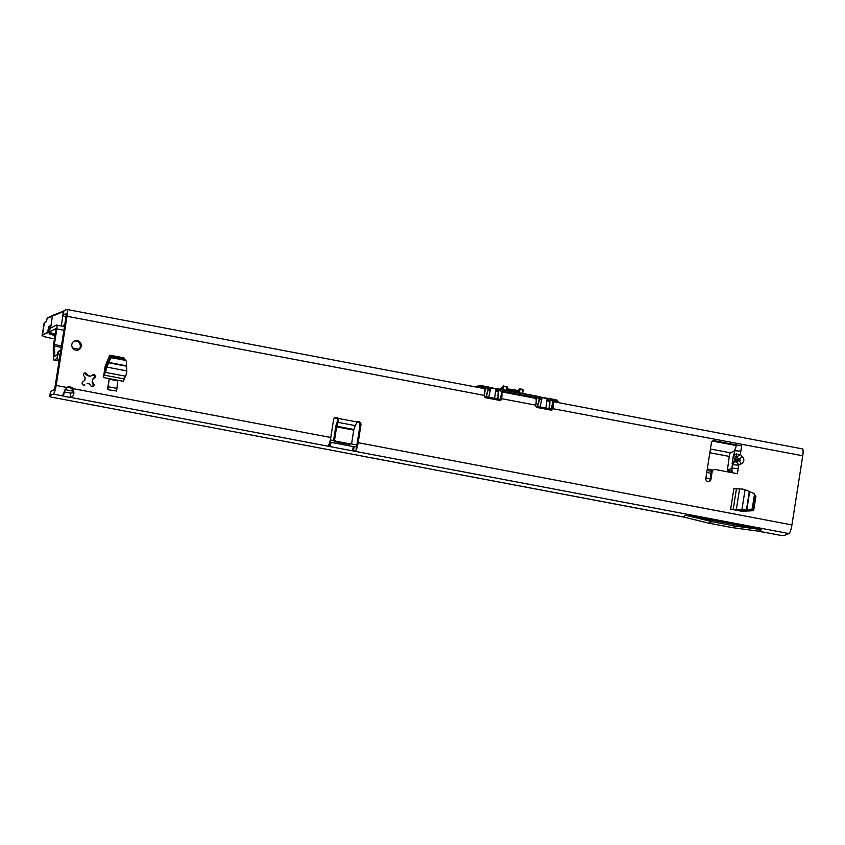 <?xml version="1.0" encoding="UTF-8"?>
<svg xmlns="http://www.w3.org/2000/svg" width="845" height="845" viewBox="0 0 845 845"><rect width="100%" height="100%" fill="white"/><g stroke="black" fill="none" stroke-linecap="round" stroke-linejoin="round"><path stroke-width="1.27" d="M84.056 385.193L84.817 384.813A1.774 1.722 -116.7 0 1 82.187 383.714A1.774 1.722 -116.7 0 1 82.778 381.898L84.901 380.239A4.003 3.876 -116.7 0 1 85.25 377.99L83.761 375.645A1.774 1.722 -116.7 0 1 84.405 373.12A1.774 1.722 -116.7 0 1 86.56 373.648L88.25 375.856A4.003 3.876 -116.7 0 1 90.457 376.278L92.718 374.821A1.774 1.722 -116.7 0 1 95.126 375.391A1.774 1.722 -116.7 0 1 94.756 377.726L92.633 379.394A4.003 3.876 -116.7 0 1 92.274 381.634L93.774 383.979A1.774 1.722 -116.7 0 1 92.052 386.651A1.774 1.722 -116.7 0 1 90.975 385.975L89.285 383.767A4.003 3.876 -116.7 0 1 87.077 383.345M73.864 341.296A4.89 4.732 -116.7 0 1 78.226 349.978M77.286 340.609A4.89 4.732 -116.7 0 1 78.743 349.756A4.89 4.732 -116.7 0 1 71.836 346.038A4.89 4.732 -116.7 0 1 77.286 340.609M65.963 317.097A17.787 2.693 8.9 0 1 63.333 315.343L63.935 310.717L66.406 309.471A7.922 1.616 100.7 0 1 66.67 309.418A7.922 1.616 100.7 0 1 66.998 316.294L56.171 385.447A7.922 1.616 -79.3 0 1 53.161 394.076L63.555 396.051L64.22 391.795A5.334 0.813 8.9 0 0 67.23 392.566A5.334 0.813 8.9 0 0 70.811 393.041L70.146 397.298C73.811 396.675 74.782 393.781 73.05 388.647A5.334 5.165 63.3 0 0 66.67 387.433L62.921 394.636L63.555 396.051A5.334 0.813 -171.1 0 0 66.565 396.823A5.334 0.813 -171.1 0 0 70.146 397.298L329.508 446.466L329.772 442.104M736.439 453.765A4.542 2.45 93.3 0 0 736.629 457.177L740.315 454.473L734.083 454.114L733.312 455.941A4.542 3.19 22.6 0 0 735.52 459.236L736.291 457.398A4.542 3.19 -157.4 0 1 734.083 454.114L734.611 450.744L740.843 451.103L741.752 445.906L735.393 444.702L736.196 446.139L735.393 444.702L736.196 446.139L734.527 450.786L730.154 452.983L729.478 454.927L727.376 470.369L731.886 468.119L738.118 468.542M733.312 455.941L732.14 463.44A4.542 3.982 -11.7 0 1 735.33 460.462L734.231 459.828L735.52 459.236L739.069 459.437L740.452 460.176L738.879 460.662A4.542 1.151 64.6 0 1 741.086 463.947C744.297 461.983 744.688 459.49 742.259 456.458L740.315 454.473L741.752 445.906M738.213 468.489L737.4 473.707L715.155 469.493A2.672 2.577 63.3 0 0 712.177 471.605L710.951 479.421A2.672 2.577 -116.7 0 1 707.983 481.544A2.672 2.577 -116.7 0 1 705.818 478.45L711.395 442.833A2.672 2.577 -116.7 0 1 714.374 440.72L735.393 444.702M535.804 406.107L537.42 406.413L538.064 403.371L537.747 406.466L548.743 408.558L549.694 405.579L549.165 408.642L551.246 409.043L552.979 400.931L551.891 409.233M501.793 391.9L535.498 398.301A7.922 1.616 100.7 0 1 535.825 405.167L535.783 405.452A1.774 1.722 -116.7 0 0 537.219 407.512L550.908 410.11A1.774 1.722 -116.7 0 0 552.894 408.695L802.75 455.772L791.923 524.914A7.922 1.616 100.7 0 1 788.913 533.554L784.424 535.413A17.787 2.693 -171.1 0 1 781.752 535.582L757.405 531.03M754.733 495.761L755.335 495.455L754.796 495.212M755.335 495.455A0.887 0.856 -116.7 0 1 755.863 496.427L754.87 496.923A0.887 0.856 63.3 0 0 754.669 496.205M752.673 510.729A0.887 0.856 63.3 0 0 752.747 510.496L753.74 510L755.863 496.427M753.74 510A0.887 0.856 -116.7 0 1 752.948 510.718L741.836 511.288A0.887 0.856 -116.7 0 1 741.625 511.267L736.967 510.391L741.245 509.926A5.25 0.792 -171.1 0 0 736.354 509.419L730.65 509.186L736.967 510.391M107.495 389.629L116.536 391.003L107.495 389.629L109.121 379.204L107.98 389.387M108.382 386.778L116.937 388.394L117.677 380.82L109.121 379.204M123.507 359.305L123.497 359.146A0.887 0.856 63.3 0 0 122.768 358.322L109.459 355.798L105.192 366.191A0.887 0.856 -116.7 0 0 105.139 366.381L103.396 377.525A2.672 0.549 -79.3 0 1 104.062 375.106L105.34 372.381A5.25 1.077 100.7 0 0 106.628 367.723L105.636 368.219L107.368 363.709L110.22 357.477L111.202 356.97L111.624 357.752L110.642 358.259L106.628 367.723M109.459 355.798A0.887 0.856 -116.7 0 1 110.389 355.291L109.48 355.756M122.768 358.322L123.761 357.826L110.389 355.291M123.761 357.826A0.887 0.856 -116.7 0 1 124.479 358.65L123.497 359.146M103.396 377.525L123.581 381.359A2.672 0.549 -79.3 0 1 124.247 378.94L125.525 376.205A5.25 1.077 100.7 0 0 126.813 371.546L126.275 361.227L124.479 358.65M353.738 430.116L336.627 426.873L334.704 439.178A1.774 1.722 63.3 0 0 336.141 441.248L349.83 443.836A1.774 1.722 63.3 0 0 351.805 442.431L353.738 430.116L355.217 425.679A2.672 2.112 -4.9 0 1 355.238 425.616L357.16 422.004A2.672 2.577 -116.7 0 1 360.963 424.855L358.174 442.695A7.922 1.616 -79.3 0 1 356.125 450.047L356.263 446.498A3.56 0.729 -79.3 0 0 357.181 443.192L359.97 425.352A2.672 2.577 -116.7 0 0 356.97 422.246M501.708 392.312A7.922 1.616 -79.3 0 1 501.603 398.682L501.56 398.967A1.774 1.722 -116.7 0 1 499.575 400.372L485.886 397.784A1.774 1.722 -116.7 0 1 484.449 395.724L484.491 395.439A7.922 1.616 100.7 0 0 484.174 388.563L66.67 309.418M328.599 445.484L328.747 444.85A7.922 1.616 100.7 0 0 330.796 437.499L333.585 419.669A2.672 2.577 -116.7 0 1 338.042 418.381L337.049 418.877A2.672 2.577 -116.7 0 0 334.483 418.074M93.774 383.979L93.013 384.369L93.056 385.69A1.774 1.722 -116.7 0 1 92.591 386.672M91.957 375.201L92.908 375.074A1.774 1.722 -116.7 0 1 94.386 377.187L92.443 379.479A4.003 3.876 63.3 0 1 92.094 381.729L92.274 381.634M83.951 373.458A1.774 1.722 -116.7 0 1 84.532 373.479L88.07 375.951A4.003 3.876 63.3 0 1 90.278 376.374L90.457 376.278M752.747 510.496L754.87 496.923M712.293 441.238A2.672 2.577 -116.7 0 1 713.381 441.217L735.213 445.357M713.55 469.714L712.557 470.211A2.672 2.577 63.3 0 0 711.184 472.101L709.958 479.928A2.672 2.577 -116.7 0 1 709.061 481.513M66.544 387.559A5.334 5.165 -116.7 0 1 72.057 389.144L73.05 388.647L330.796 437.499M63.259 314.974L65.741 313.727A3.56 0.729 100.7 0 1 65.868 313.706A3.56 0.729 100.7 0 1 66.005 316.791L55.178 385.943A3.56 0.729 -79.3 0 1 53.826 389.82L50.436 391.531L49.834 396.157A17.787 2.693 -171.1 0 0 50.563 396.97L361.406 455.899L50.563 396.97M500.779 397.129A3.56 0.729 -79.3 0 1 500.62 399.178L500.567 399.463A1.774 1.722 -116.7 0 1 500.113 400.393M552.091 406.54A3.56 0.729 -79.3 0 1 551.943 408.917L551.901 409.191A1.774 1.722 -116.7 0 1 551.447 410.121M500.99 399.696L499.986 399.505M355.238 425.616L338.127 422.373A2.672 2.112 -4.9 0 1 338.106 422.426L337.873 419.775A2.672 2.112 -4.9 0 1 337.873 419.775L336.553 423.577A5.25 1.077 100.7 0 0 335.634 427.369L333.712 439.685A1.774 1.722 63.3 0 0 335.148 441.745L348.837 444.343A1.774 1.722 63.3 0 0 349.904 444.185L350.897 443.688M731.516 471.13L732.119 470.908M732.14 463.44L732.414 464.75L738.657 465.109A4.542 1.151 -115.4 0 0 736.449 461.824L735.604 461.771L735.33 460.462L738.879 460.662L736.449 461.824M731.802 468.162L732.182 471.774L731.041 472.503M552.936 408.41A7.922 1.616 -79.3 0 0 552.989 401.914M802.75 455.772A7.922 1.616 -79.3 0 0 802.423 448.896L553.042 401.618M737.4 473.707L738.657 465.109L741.086 463.947M736.122 446.382L735.826 445.811M737.136 457.451L739.069 459.437L742.259 456.458M731.886 468.119L732.414 464.75A4.542 3.982 -11.7 0 1 735.604 461.771M357.16 422.004L338.042 418.381L338.127 422.373L337.894 419.712L337.049 418.877M338.106 422.426L336.785 426.229L336.553 423.577M336.627 426.873L336.785 426.229L353.897 429.471M406.297 373.807L432.524 378.771M788.913 533.554L353.442 451.008L354.108 446.751L356.263 446.498M328.747 444.85L330.321 446.646L353.442 451.008L356.125 450.047M70.811 393.041C73.832 393.02 74.244 391.721 72.057 389.144M356.812 444.945L350.707 443.783M333.796 440.583L330.332 439.928M73.42 391.224L64.928 389.608M354.108 446.751L330.173 442.21M761.672 529.657L685.886 515.292L682.834 516.823L708.733 523.171L732.277 527.629L758.62 531.188L761.672 529.657L735.34 526.097L732.277 527.629M53.161 394.076L49.77 395.787M93.013 384.369L92.094 381.729M735.34 526.097L711.796 521.629L708.733 523.171M711.796 521.629L685.886 515.292M104.4 371.113L105.636 368.219M126.275 361.227L125.588 360.403L111.624 357.752M125.229 360.329L124.542 359.505L111.202 356.97M116.937 388.394L116.536 391.003M741.245 509.926L751.448 509.334L752.261 508.584L754.479 494.399L753.93 493.459L744.456 489.424A5.25 0.792 -171.1 0 0 739.565 488.917L733.861 488.685L730.65 509.186M752.261 508.584L754.786 495.434L753.93 493.459M752.663 508.986L751.849 509.736L740.252 510.422M754.236 494.494L754.786 495.434M549.694 405.579L550 400.361L552.936 400.91A0.887 0.856 -116.7 0 1 553.75 400.625L554.362 400.741A4.447 0.676 8.9 0 1 557.742 401.893L557.858 402.537M489.604 389.07L489.825 387.792L488.611 387.38L484.322 386.566L484.787 387.549A0.887 0.856 -116.7 0 1 485.463 388.119L489.604 389.07L488.125 389.45L487.977 388.605L486.414 396.738L488.78 397.287L497.409 398.819L498.36 395.84L497.832 398.914L500.335 399.389L501.919 391.246L540.399 398.565L539.459 399.178L539.311 398.333L538.402 403.445L539.459 399.178L540.409 398.629M498.36 395.84L498.666 390.622L501.919 391.246M537.135 407.491L550.095 409.952L551.088 409.445L535.973 406.582M485.801 397.763L498.761 400.224L500.335 399.389L485.928 397.097L488.125 389.45L489.075 388.901M535.487 398.291L536.48 397.794L536.121 399.653M489.815 387.601L490.808 388.098L490.142 387.992L489.836 390.105L487.977 389.619L489.023 388.932L487.987 389.587M490.1 387.57L539.902 396.727L539.448 398.66M545.891 408.61L547.106 398.386L548.268 398.924L547.982 400.445L548.996 400.298L549.662 401.28L547.412 401.026L547.813 398.924L540.811 397.087M542.11 397.435L554.457 399.484A4.003 0.602 8.9 0 1 557.499 400.53M557.256 402.421L557.235 402.262A4.003 0.602 -171.1 0 0 554.193 401.227L552.936 400.91M485.463 388.119L484.85 391.89M540.937 398.798L541.18 397.583L541.159 399.843L539.311 399.358M557.235 402.262L557.869 400.879L558.196 402.6L557.88 401.026A4.447 0.676 -171.1 0 0 554.489 399.865L550.201 399.051L550 400.361L548.331 400.203M549.049 400.276L549.841 401.153L549.176 405.494L549.778 401.259L548.996 400.298L549.662 401.28M498.814 390.95L498.328 391.584L496.078 391.298L496.934 389.196L496.649 390.717L497.927 390.517L497.008 390.474M540.948 398.829L541.127 397.298L498.877 389.323L498.666 390.622L497.927 390.517L498.518 391.425M539.934 396.727L498.856 388.943L490.808 388.119L488.611 397.752M538.18 404.438L539.775 398.755M484.755 389.651L485.421 388.13M552.725 401.417L551.595 409.096L550.084 409.952M484.47 388.806L485.474 388.668M554.193 401.227L554.478 399.484L547.835 398.513M547.412 401.026L547.982 400.445M540.948 399.115L541.159 399.843M489.614 389.387L489.836 390.105M489.825 387.644L489.614 389.101M496.078 391.298L496.649 390.717M518.576 392.682L519.062 389.418A0.708 0.655 -138.9 0 1 519.823 388.88L519.876 388.848A0.708 0.708 0 0 0 519.21 389.08L517.784 390.717A0.708 0.655 -138.9 0 0 517.636 391.055L517.415 392.46M516.591 392.302L516.749 391.256L519.918 389.439L519.411 392.798A5.334 1.088 -79.3 0 0 519.411 392.83L518.925 392.745M507.095 387.084A0.708 0.655 41.1 0 0 506.577 386.376M503.831 385.848L503.747 385.827A0.708 0.655 41.1 0 0 502.976 386.366L500.472 389.249M523.171 390.136A0.708 0.655 41.1 0 0 522.664 389.418M539.543 399.453L540.356 398.66L539.543 399.453M488.114 388.922L488.59 386.989L489.804 387.57L488.6 386.999M498.328 391.552L497.842 395.766L498.444 391.531L497.726 390.538M64.907 323.815L62.921 326.265L64.135 326.117A0.887 0.613 -89.5 0 1 63.787 326.434M55.284 333.997L50.425 332.75A7.119 1.077 8.9 0 1 49.369 331.99L49.918 328.515A7.119 1.077 8.9 0 1 50.108 328.314L56.499 325.103A4.447 0.908 100.7 0 1 56.647 325.071A4.447 0.908 100.7 0 1 56.826 328.937L54.376 344.559A2.672 0.549 -79.3 0 0 54.249 346.038L61.22 347.358M49.369 331.99A7.119 1.077 8.9 0 1 49.559 331.789L55.981 328.568L53.573 344.971A6.232 1.278 -79.3 0 0 53.277 348.404L53.415 358.607A4.447 0.908 -79.3 0 0 53.805 360.012A4.447 0.908 -79.3 0 0 53.953 359.991L56.351 358.787A4.447 0.908 -79.3 0 0 57.935 354.541L58.125 353.495A3.56 3.486 -83.7 0 1 60.407 350.791L60.703 350.686M64.283 326.529L56.647 325.071M707.307 468.964L712.684 470.137M726.985 471.732A4.89 4.732 -116.7 0 1 730.175 472.334M731.326 472.524L731.538 471.161L727.376 470.369M54.872 356.326L54.249 346.038M54.397 356.241L56.89 355.312L57.407 353.411A3.56 3.486 -83.7 0 1 59.678 350.707L60.755 350.316M108.35 358.491L109.628 358.734M706.769 472.429L710.994 473.337M63.819 311.435L47.098 318.333L46.517 321.48L44.415 322.536L42.482 334.873L47.721 332.233L48.609 326.592L49.961 327.163M55.284 334.018L48.007 332.645L42.482 334.873A8.894 1.352 8.9 0 0 42.25 335.116L44.183 322.779A8.894 1.352 8.9 0 1 44.415 322.536M47.341 318.047L63.882 311.044L52.485 315.46L50.626 328.05M61.368 325.969L63.428 311.203M47.383 318.026L52.453 315.481M49.897 327.575L48.609 326.592L50.182 325.8L49.834 327.976L50.425 327.67A8.894 1.352 8.9 0 1 51.915 327.406M50.045 328.356L50.309 327.237M684.017 517.119L404.005 464.032L682.855 516.834M781.752 535.582L758.588 531.188M791.923 524.914L358.174 442.695M501.603 398.682L535.825 405.167M66.998 316.294L484.491 395.439M66.67 387.433L56.171 385.447M499.923 399.727L500.472 399.833M551.257 409.466L551.806 409.561M360.963 424.855L359.97 425.352M501.56 398.967L500.567 399.463M552.894 408.695L551.901 409.191M710.951 479.421L709.958 479.928M712.177 471.605L711.184 472.101M714.374 440.72L713.381 441.217M727.439 470.359L731.633 471.151M349.83 443.836L348.837 444.343M336.141 441.248L335.148 441.745M334.704 439.178L333.712 439.685M330.321 446.646L330.986 442.389M352.566 450.86L353.231 446.604M361.406 455.899L368.927 457.388L361.227 455.92M404.185 464L369.107 457.356M94.756 377.726L93.996 378.116M86.56 373.648L85.799 374.029M124.247 378.94L104.062 375.106M125.525 376.205L105.34 372.381M126.782 370.892L106.84 367.11M126.306 366.16L108.53 362.78M126.296 365.779L108.678 362.442M110.642 358.259L110.22 357.477M105.688 368.019L106.681 367.522M733.196 509.461L736.407 488.959M736.354 509.419L739.565 488.917M741.889 509.915L745.058 489.678M746.462 509.736L749.283 491.684M746.832 509.715L749.642 491.832M741.445 509.936L740.452 510.433M396.485 462.542L368.927 457.388M496.501 388.784L490.808 388.119M495.814 389.038L494.557 398.882M547.137 398.798L542.141 397.446M502.49 389.629L502.976 386.366L503.831 386.397L503.324 389.756A5.334 1.088 -79.3 0 0 503.324 389.788M542.141 397.847L539.944 407.48M484.47 396.379L486.086 396.685L484.639 396.854M506.599 390.411L507.106 387.126A0.708 0.708 0 0 0 506.535 386.313L506.07 390.274A5.334 1.088 100.7 0 1 506.07 390.274L502.838 389.693M522.147 393.358A5.334 1.088 100.7 0 1 522.147 393.316L519.411 392.798M506.852 388.806L518.397 390.517M519.918 388.901L522.622 389.365L519.876 388.848L519.918 389.439L522.654 389.957L522.622 389.365A0.708 0.708 0 0 1 523.192 390.168L522.654 389.957L522.559 393.432M506.62 390.411L507.106 387.126L503.831 386.397L503.8 385.795A0.708 0.708 0 0 0 503.124 386.028L500.346 389.218M553.75 400.625L553.116 401.333M483.731 388.478L484.618 388.035L484.016 387.918A4.003 0.602 -171.1 0 0 479.622 387.549L479.157 387.612M473.918 386.619L479.643 385.848M473.844 386.609L479.886 385.816A4.003 0.602 8.9 0 1 484.28 386.186L488.568 386.999L484.322 386.566A4.447 0.676 -171.1 0 0 479.432 386.154L479.295 387.031A4.447 0.676 8.9 0 1 484.185 387.433L484.016 387.918M523.171 390.2L522.685 393.453L523.171 390.2M517.879 390.633L516.728 390.643L516.749 391.256L506.768 389.365M550.19 398.671L548.796 398.555L548.268 400.213M498.856 388.943L497.473 388.827L496.934 390.485M477.404 387.285L479.622 387.549M484.301 386.176L479.759 385.806L474.784 386.788M484.945 388.299L484.787 387.549M554.478 399.484L557.869 400.879M506.863 388.774L516.675 390.675M729.246 456.406L709.853 452.73M63.903 330.279L56.826 328.937M79.081 349.238L72.607 348.013M61.453 345.901L54.376 344.559M75.163 349.999L76.43 350.242M109.185 356.453L123.497 359.157M53.953 359.991L59.097 360.963M105.657 368.135L104.886 367.987M59.34 359.357L56.351 358.787M107.294 363.899L106.216 363.699M60.037 354.942L57.935 354.541M59.678 350.707L60.407 350.791M57.407 353.411L58.125 353.495M50.108 328.314L49.559 331.789M705.913 477.879L710.138 478.788M707.075 470.411L711.416 471.362M50.056 326.561L49.01 327.406L48.249 332.265L50.13 332.624M55.041 335.539L49.158 334.081L55.21 334.472L49.76 333.786M42.768 335.285A8.534 1.289 -171.1 0 0 49.042 337.82L54.524 338.856L49.021 337.81M50.953 333.743L50.858 334.335L55.105 335.138M49.58 333.955L50.721 334.715M50.024 333.722L49.158 334.081M49.042 337.82L49.031 337.82C43.676 336.532 41.416 335.634 42.25 335.116M337.926 419.986L337.588 419.236M125.989 360.593L124.944 359.695M754.765 495.054L754.458 494.019M396.305 462.574L404.005 464.032M486.847 394.71L488.442 389.027M499.025 400.181L500.082 399.653M730.492 452.814L710.434 449.012M53.805 360.012L59.087 361.016M50.087 326.783L50.045 326.233"/></g></svg>
